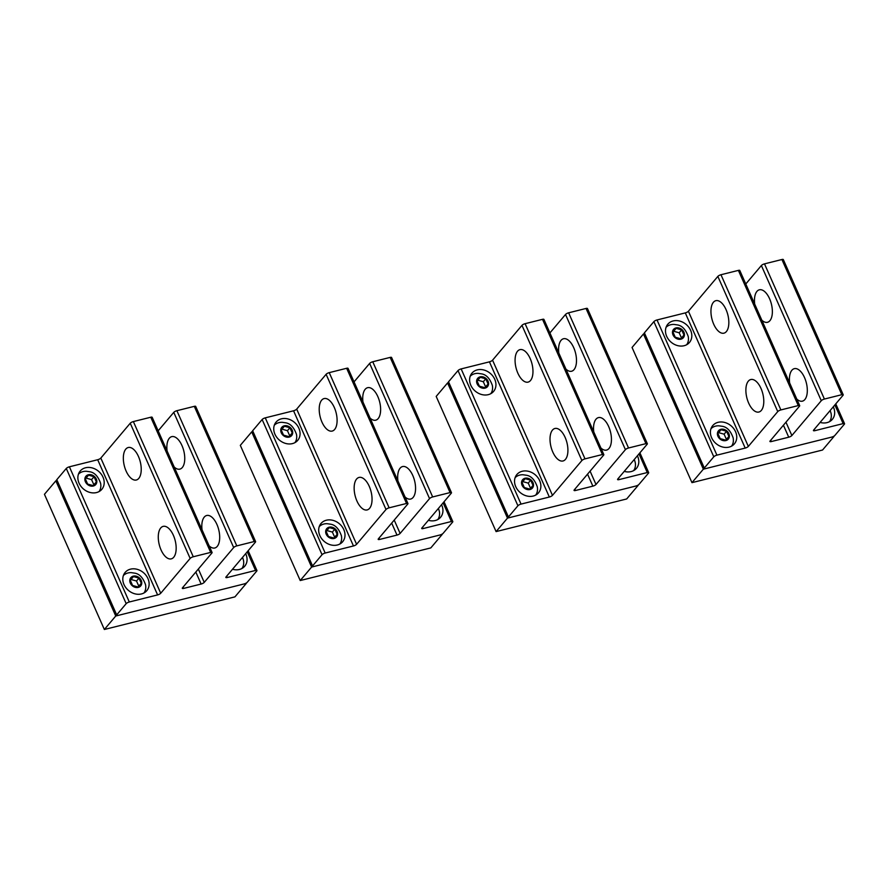 <?xml version="1.0" encoding="UTF-8"?>
<svg xmlns="http://www.w3.org/2000/svg" width="889" height="889" viewBox="0 0 889 889"><rect width="100%" height="100%" fill="white"/><g stroke="black" fill="none" stroke-linecap="round" stroke-linejoin="round"><path stroke-width="1.33" d="M496.095 531.6L436.188 396.416L447.578 382.937L507.486 518.12L496.095 531.6L626.678 498.962L638.058 485.483L507.486 518.12M447.578 382.937L448.523 382.692M300.226 580.539L240.319 445.356L251.709 431.876L311.617 567.06L300.226 580.539L430.809 547.913L442.189 534.433L311.617 567.06M251.709 431.876L252.654 431.643M104.357 629.49L44.45 494.306L55.84 480.827L115.748 616.01L104.357 629.49L234.94 596.863L246.32 583.384L115.748 616.01M55.84 480.827L56.785 480.593M691.964 482.649L632.057 347.466L643.447 333.986L703.355 469.17L691.964 482.649L822.547 450.023L833.938 436.543L703.355 469.17M643.447 333.986L644.392 333.753M634.302 459.457L635.191 462.291A13.524 11.101 -139.8 0 1 633.657 470.603M515.109 477.66A13.524 11.101 -139.8 0 1 523.054 474.759L526.155 475.215C531.022 475.826 534.722 479.671 537.256 486.761A13.524 11.101 -139.8 0 1 535.723 495.073M527.099 489.483A6.434 5.29 -139.8 0 1 521.543 482.383A6.434 5.29 -139.8 0 1 527.933 478.293A6.434 5.29 -139.8 0 1 533.489 485.394A6.434 5.29 -139.8 0 1 527.099 489.483M525.21 478.682L522.01 482.371L524.321 487.572L529.822 489.094L533.022 485.405L530.711 480.193L525.21 478.682L522.032 482.427M530.711 480.193L528.244 483.116L522.743 481.605M530.533 488.272L528.244 483.116M470.181 376.269A13.524 11.101 -139.8 0 1 478.126 373.369L481.227 373.825C486.094 374.436 489.795 378.281 492.328 385.37A13.524 11.101 -139.8 0 1 490.795 393.683M482.171 388.093A6.434 5.29 -139.8 0 1 476.615 380.992A6.434 5.29 -139.8 0 1 483.005 376.903A6.434 5.29 -139.8 0 1 488.561 384.004A6.434 5.29 -139.8 0 1 482.171 388.093M480.282 377.292L477.082 380.981L479.382 386.182L484.894 387.704L488.094 384.015L485.783 378.803L480.282 377.292L477.104 381.037M485.783 378.803L483.316 381.725L477.815 380.214M485.605 386.882L483.316 381.725M274.312 425.22A13.524 11.101 -139.8 0 1 282.257 422.319L285.347 422.764C290.225 423.386 293.926 427.231 296.459 434.321A13.524 11.101 -139.8 0 1 294.926 442.633M286.302 437.044A6.434 5.29 -139.8 0 1 280.746 429.932A6.434 5.29 -139.8 0 1 287.136 425.853A6.434 5.29 -139.8 0 1 292.692 432.954A6.434 5.29 -139.8 0 1 286.302 437.044M284.413 426.242L281.213 429.932L283.513 435.132L289.025 436.643L292.225 432.954L289.914 427.753L284.413 426.242L281.235 429.976M289.914 427.753L287.447 430.676L281.946 429.165M289.736 435.832L287.447 430.676M78.443 474.159A13.524 11.101 -139.8 0 1 86.389 471.27L89.478 471.715C94.356 472.326 98.057 476.182 100.59 483.26A13.524 11.101 -139.8 0 1 99.057 491.584M90.434 485.983A6.434 5.29 -139.8 0 1 84.877 478.882A6.434 5.29 -139.8 0 1 91.267 474.793A6.434 5.29 -139.8 0 1 96.823 481.894A6.434 5.29 -139.8 0 1 90.434 485.983M88.544 475.182L85.344 478.871L87.644 484.083L93.156 485.594L96.356 481.905L94.045 476.704L88.544 475.182L85.366 478.927M94.045 476.704L91.578 479.627L86.077 478.104M93.867 484.772L91.578 479.627M319.24 526.61A13.524 11.101 -139.8 0 1 327.185 523.71L330.286 524.154C335.153 524.766 338.853 528.622 341.387 535.711A13.524 11.101 -139.8 0 1 339.854 544.024M331.23 538.423A6.434 5.29 -139.8 0 1 325.674 531.322A6.434 5.29 -139.8 0 1 332.064 527.233A6.434 5.29 -139.8 0 1 337.62 534.345A6.434 5.29 -139.8 0 1 331.23 538.423M329.341 527.633L326.141 531.322L328.441 536.523L333.953 538.034L337.153 534.345L334.842 529.144L329.341 527.633L326.163 531.366M334.842 529.144L332.375 532.067L326.874 530.555M334.664 537.212L332.375 532.067M123.371 575.55A13.524 11.101 -139.8 0 1 131.316 572.649L134.417 573.105C139.284 573.716 142.985 577.561 145.518 584.651A13.524 11.101 -139.8 0 1 143.985 592.963M135.361 587.373A6.434 5.29 -139.8 0 1 129.805 580.273A6.434 5.29 -139.8 0 1 136.195 576.183A6.434 5.29 -139.8 0 1 141.751 583.284A6.434 5.29 -139.8 0 1 135.361 587.373M133.472 576.572L130.272 580.261L132.572 585.473L138.084 586.984L141.284 583.295L138.973 578.094L133.472 576.572L130.294 580.317M138.973 578.094L136.506 581.006L131.005 579.495M138.795 586.162L136.506 581.006M438.433 508.408L439.322 511.231A13.524 11.101 -139.8 0 1 437.788 519.543M242.564 557.359L243.453 560.181A13.524 11.101 -139.8 0 1 241.919 568.493M830.17 410.518L831.059 413.341A13.524 11.101 -139.8 0 1 829.537 421.653M710.978 428.709A13.524 11.101 -139.8 0 1 718.923 425.82L722.024 426.264C726.891 426.876 730.591 430.732 733.125 437.81A13.524 11.101 -139.8 0 1 731.591 446.134M722.968 440.533A6.434 5.29 -139.8 0 1 717.412 433.432A6.434 5.29 -139.8 0 1 723.802 429.343A6.434 5.29 -139.8 0 1 729.358 436.443A6.434 5.29 -139.8 0 1 722.968 440.533M721.079 429.731L717.879 433.421L720.19 438.633L725.691 440.144L728.891 436.455L726.58 431.254L721.079 429.731L717.901 433.476M726.58 431.254L724.113 434.176L718.612 432.654M726.402 439.322L724.113 434.176M666.05 327.319A13.524 11.101 -139.8 0 1 673.995 324.429L677.096 324.874C681.963 325.485 685.663 329.341 688.197 336.431A13.524 11.101 -139.8 0 1 686.664 344.743M678.04 339.142A6.434 5.29 -139.8 0 1 672.484 332.042A6.434 5.29 -139.8 0 1 678.874 327.952A6.434 5.29 -139.8 0 1 684.43 335.064A6.434 5.29 -139.8 0 1 678.04 339.142M676.151 328.352L672.951 332.042L675.251 337.242L680.763 338.753L683.963 335.064L681.652 329.863L676.151 328.352L672.973 332.086M681.652 329.863L679.185 332.786L673.684 331.264M681.474 337.931L679.185 332.786M728.413 317.54A16.747 8.223 76 0 1 723.946 333.164A16.747 8.223 76 0 1 711.367 316.306A16.747 8.223 -104 0 1 715.834 300.682A16.747 8.223 -104 0 1 728.413 317.54M770.096 440.977L799.511 406.151A2.578 0.745 156.1 0 0 799.7 405.651A2.578 0.745 156.1 0 0 798.289 405.573L780.875 409.929A2.578 0.745 156.1 0 0 777.753 411.596L748.338 446.411A2.578 0.745 156.1 0 1 745.204 448.078L716.912 455.146A2.578 0.745 156.1 0 0 713.789 456.813L704.299 468.047A2.578 0.745 156.1 0 0 704.121 468.547A2.578 0.745 156.1 0 0 705.533 468.625L831.76 437.088A2.578 0.745 156.1 0 0 834.882 435.421L844.372 424.186A2.578 0.745 156.1 0 0 844.55 423.686A2.578 0.745 156.1 0 0 843.139 423.608L814.857 430.676A2.578 0.745 156.1 0 1 813.446 430.598A2.578 0.745 156.1 0 1 813.624 430.098L843.039 395.272A2.578 0.745 156.1 0 0 843.216 394.772A2.578 0.745 156.1 0 0 841.816 394.694L824.403 399.05A2.578 0.745 156.1 0 0 821.28 400.717L791.866 435.532A2.578 0.745 156.1 0 1 788.732 437.199L771.33 441.555A2.578 0.745 156.1 0 1 769.918 441.477A2.578 0.745 156.1 0 1 770.096 440.977M799.7 405.651L739.792 270.467A2.578 0.745 156.1 0 0 738.381 270.389L720.968 274.734A2.578 0.745 156.1 0 0 717.845 276.401L688.43 311.228L748.338 446.411M763.362 396.394A16.747 8.223 -104 0 0 750.772 379.536A16.747 8.223 -104 0 0 746.304 395.172A16.747 8.223 -104 0 0 758.895 412.029A16.747 8.223 -104 0 0 763.362 396.394M688.43 311.228A2.578 0.745 156.1 0 1 685.308 312.895L657.015 319.962A2.578 0.745 156.1 0 0 653.882 321.629L644.392 332.864A2.578 0.745 156.1 0 0 644.214 333.364L704.121 468.547M843.216 394.772L783.32 259.588A2.578 0.745 156.1 0 0 781.909 259.51L764.496 263.866A2.578 0.745 156.1 0 0 761.373 265.533L745.782 283.991M820.114 422.419A14.168 11.635 40.2 0 0 832.326 419.386A14.168 11.635 40.2 0 0 833.482 407.251A14.168 11.635 40.2 0 0 833.282 406.829M711.6 437.71A14.168 11.635 40.2 0 0 722.413 446.967A14.168 11.635 40.2 0 0 734.392 443.855A14.168 11.635 40.2 0 0 735.547 431.721A14.168 11.635 40.2 0 0 724.735 422.464A14.168 11.635 40.2 0 0 712.756 425.575A14.168 11.635 40.2 0 0 711.6 437.71M666.672 336.32A14.168 11.635 40.2 0 0 677.485 345.577A14.168 11.635 40.2 0 0 689.464 342.465A14.168 11.635 40.2 0 0 690.62 330.33A14.168 11.635 40.2 0 0 679.807 321.085A14.168 11.635 40.2 0 0 667.828 324.185A14.168 11.635 40.2 0 0 666.672 336.32M789.643 382.97A16.747 8.223 76 0 1 794.299 368.668A16.747 8.223 76 0 1 806.89 385.515A16.747 8.223 76 0 1 802.423 401.15A16.747 8.223 76 0 1 796.766 399.05M754.694 304.105A16.747 8.223 76 0 1 759.362 289.803A16.747 8.223 76 0 1 771.941 306.661A16.747 8.223 76 0 1 767.474 322.296A16.747 8.223 76 0 1 761.829 320.196M532.544 366.49A16.747 8.223 76 0 1 528.077 382.114A16.747 8.223 76 0 1 515.498 365.257A16.747 8.223 -104 0 1 519.965 349.633A16.747 8.223 -104 0 1 532.544 366.49M574.227 489.917L603.642 455.101A2.578 0.745 156.1 0 0 603.82 454.601A2.578 0.745 156.1 0 0 602.42 454.523L585.006 458.868A2.578 0.745 156.1 0 0 581.884 460.535L552.469 495.362A2.578 0.745 156.1 0 1 549.335 497.029L521.043 504.096A2.578 0.745 156.1 0 0 517.92 505.763L508.43 516.998A2.578 0.745 156.1 0 0 508.252 517.498A2.578 0.745 156.1 0 0 509.664 517.576L635.891 486.027A2.578 0.745 156.1 0 0 639.013 484.361L648.503 473.126A2.578 0.745 156.1 0 0 648.681 472.637A2.578 0.745 156.1 0 0 647.27 472.548L618.977 479.627A2.578 0.745 156.1 0 1 617.577 479.538A2.578 0.745 156.1 0 1 617.755 479.038L647.17 444.222A2.578 0.745 156.1 0 0 647.348 443.722A2.578 0.745 156.1 0 0 645.947 443.644L628.534 447.989A2.578 0.745 156.1 0 0 625.411 449.656L595.997 484.483A2.578 0.745 156.1 0 1 592.863 486.15L575.461 490.495A2.578 0.745 156.1 0 1 574.05 490.417A2.578 0.745 156.1 0 1 574.227 489.917M603.82 454.601L543.924 319.418A2.578 0.745 156.1 0 0 542.512 319.329L525.099 323.685A2.578 0.745 156.1 0 0 521.976 325.352L492.562 360.178L552.469 495.362M567.493 445.345A16.747 8.223 -104 0 0 554.903 428.487A16.747 8.223 -104 0 0 550.435 444.111A16.747 8.223 -104 0 0 563.026 460.969A16.747 8.223 -104 0 0 567.493 445.345M492.562 360.178A2.578 0.745 156.1 0 1 489.439 361.845L461.147 368.913A2.578 0.745 156.1 0 0 458.013 370.58L448.523 381.814A2.578 0.745 156.1 0 0 448.345 382.314L508.252 517.498M647.348 443.722L587.451 308.539A2.578 0.745 156.1 0 0 586.04 308.461L568.627 312.806A2.578 0.745 156.1 0 0 565.504 314.473L549.913 332.931M624.234 471.37A14.168 11.635 40.2 0 0 636.457 468.336A14.168 11.635 40.2 0 0 637.613 456.201A14.168 11.635 40.2 0 0 637.413 455.768M515.731 486.65A14.168 11.635 40.2 0 0 526.544 495.906A14.168 11.635 40.2 0 0 538.523 492.806A14.168 11.635 40.2 0 0 539.679 480.671A14.168 11.635 40.2 0 0 528.866 471.414A14.168 11.635 40.2 0 0 516.887 474.515A14.168 11.635 40.2 0 0 515.731 486.65M470.803 385.259A14.168 11.635 40.2 0 0 481.616 394.516A14.168 11.635 40.2 0 0 493.595 391.416A14.168 11.635 40.2 0 0 494.751 379.281A14.168 11.635 40.2 0 0 483.938 370.024A14.168 11.635 40.2 0 0 471.959 373.136A14.168 11.635 40.2 0 0 470.803 385.259M593.774 431.91A16.747 8.223 76 0 1 598.43 417.608A16.747 8.223 76 0 1 611.021 434.465A16.747 8.223 76 0 1 606.554 450.09A16.747 8.223 76 0 1 600.897 448M558.825 353.055A16.747 8.223 76 0 1 563.482 338.753A16.747 8.223 76 0 1 576.072 355.611A16.747 8.223 76 0 1 571.605 371.235A16.747 8.223 76 0 1 565.96 369.135M336.675 415.43A16.747 8.223 76 0 1 332.208 431.065A16.747 8.223 76 0 1 319.629 414.207A16.747 8.223 -104 0 1 324.096 398.572A16.747 8.223 -104 0 1 336.675 415.43M378.358 538.867L407.773 504.041A2.578 0.745 156.1 0 0 407.951 503.541A2.578 0.745 156.1 0 0 406.551 503.463L389.138 507.819A2.578 0.745 156.1 0 0 386.015 509.486L356.6 544.301A2.578 0.745 156.1 0 1 353.466 545.968L325.174 553.036A2.578 0.745 156.1 0 0 322.051 554.703L312.561 565.937A2.578 0.745 156.1 0 0 312.383 566.437A2.578 0.745 156.1 0 0 313.795 566.515L440.022 534.978A2.578 0.745 156.1 0 0 443.144 533.311L452.634 522.076A2.578 0.745 156.1 0 0 452.812 521.576A2.578 0.745 156.1 0 0 451.401 521.499L423.108 528.566A2.578 0.745 156.1 0 1 421.708 528.488A2.578 0.745 156.1 0 1 421.886 527.988L451.301 493.173A2.578 0.745 156.1 0 0 451.479 492.673A2.578 0.745 156.1 0 0 450.078 492.584L432.665 496.94A2.578 0.745 156.1 0 0 429.543 498.607L400.117 533.422A2.578 0.745 156.1 0 1 396.994 535.089L379.581 539.445A2.578 0.745 156.1 0 1 378.181 539.367A2.578 0.745 156.1 0 1 378.358 538.867M407.951 503.541L348.055 368.357A2.578 0.745 156.1 0 0 346.643 368.279L329.23 372.635A2.578 0.745 156.1 0 0 326.107 374.302L296.693 409.118L356.6 544.301M371.624 494.284A16.747 8.223 -104 0 0 359.034 477.437A16.747 8.223 -104 0 0 354.567 493.062A16.747 8.223 -104 0 0 367.157 509.919A16.747 8.223 -104 0 0 371.624 494.284M296.693 409.118A2.578 0.745 156.1 0 1 293.559 410.785L265.266 417.852A2.578 0.745 156.1 0 0 262.144 419.519L252.654 430.754A2.578 0.745 156.1 0 0 252.476 431.254L312.383 566.437M451.479 492.673L391.571 357.478A2.578 0.745 156.1 0 0 390.171 357.4L372.758 361.756A2.578 0.745 156.1 0 0 369.635 363.423L354.044 381.881M428.365 520.309A14.168 11.635 40.2 0 0 440.588 517.276A14.168 11.635 40.2 0 0 441.744 505.141A14.168 11.635 40.2 0 0 441.544 504.719M319.862 535.6A14.168 11.635 40.2 0 0 330.675 544.857A14.168 11.635 40.2 0 0 342.654 541.745A14.168 11.635 40.2 0 0 343.81 529.622A14.168 11.635 40.2 0 0 332.997 520.365A14.168 11.635 40.2 0 0 321.018 523.465A14.168 11.635 40.2 0 0 319.862 535.6M274.934 434.21A14.168 11.635 40.2 0 0 285.747 443.467A14.168 11.635 40.2 0 0 297.726 440.366A14.168 11.635 40.2 0 0 298.871 428.231A14.168 11.635 40.2 0 0 288.069 418.975A14.168 11.635 40.2 0 0 276.09 422.075A14.168 11.635 40.2 0 0 274.934 434.21M397.905 480.86A16.747 8.223 76 0 1 402.561 466.558A16.747 8.223 76 0 1 415.141 483.416A16.747 8.223 76 0 1 410.685 499.04A16.747 8.223 76 0 1 405.028 496.94M362.956 402.006A16.747 8.223 76 0 1 367.613 387.693A16.747 8.223 76 0 1 380.203 404.551A16.747 8.223 76 0 1 375.736 420.186A16.747 8.223 76 0 1 370.08 418.086M140.806 464.38A16.747 8.223 76 0 1 136.339 480.004A16.747 8.223 76 0 1 123.76 463.147A16.747 8.223 -104 0 1 128.216 447.523A16.747 8.223 -104 0 1 140.806 464.38M182.489 587.807L211.904 552.991A2.578 0.745 156.1 0 0 212.082 552.491A2.578 0.745 156.1 0 0 210.682 552.413L193.269 556.758A2.578 0.745 156.1 0 0 190.146 558.425L160.72 593.252A2.578 0.745 156.1 0 1 157.597 594.919L129.305 601.986A2.578 0.745 156.1 0 0 126.182 603.653L116.692 614.888A2.578 0.745 156.1 0 0 116.515 615.388A2.578 0.745 156.1 0 0 117.915 615.466L244.142 583.929A2.578 0.745 156.1 0 0 247.275 582.251L256.765 571.027A2.578 0.745 156.1 0 0 256.943 570.527A2.578 0.745 156.1 0 0 255.532 570.449L227.24 577.517A2.578 0.745 156.1 0 1 225.839 577.439A2.578 0.745 156.1 0 1 226.017 576.939L255.432 542.112A2.578 0.745 156.1 0 0 255.61 541.612A2.578 0.745 156.1 0 0 254.21 541.534L236.796 545.89A2.578 0.745 156.1 0 0 233.674 547.557L204.248 582.373A2.578 0.745 156.1 0 1 201.125 584.04L183.712 588.396A2.578 0.745 156.1 0 1 182.312 588.307A2.578 0.745 156.1 0 1 182.489 587.807M212.082 552.491L152.175 417.308A2.578 0.745 156.1 0 0 150.774 417.23L133.361 421.575A2.578 0.745 156.1 0 0 130.239 423.242L100.824 458.068L160.72 593.252M175.744 543.235A16.747 8.223 -104 0 0 163.165 526.377A16.747 8.223 -104 0 0 158.698 542.012A16.747 8.223 -104 0 0 171.288 558.859A16.747 8.223 -104 0 0 175.744 543.235M100.824 458.068A2.578 0.745 156.1 0 1 97.69 459.735L69.398 466.803A2.578 0.745 156.1 0 0 66.275 468.47L56.785 479.704A2.578 0.745 156.1 0 0 56.607 480.204L116.515 615.388M255.61 541.612L195.702 406.429A2.578 0.745 156.1 0 0 194.302 406.351L176.889 410.696A2.578 0.745 156.1 0 0 173.766 412.363L158.175 430.821M232.496 569.26A14.168 11.635 40.2 0 0 244.719 566.226A14.168 11.635 40.2 0 0 245.875 554.091A14.168 11.635 40.2 0 0 245.675 553.669M123.993 584.54A14.168 11.635 40.2 0 0 134.806 593.796A14.168 11.635 40.2 0 0 146.785 590.696A14.168 11.635 40.2 0 0 147.941 578.561A14.168 11.635 40.2 0 0 137.128 569.304A14.168 11.635 40.2 0 0 125.149 572.416A14.168 11.635 40.2 0 0 123.993 584.54M79.065 483.16A14.168 11.635 40.2 0 0 89.878 492.417A14.168 11.635 40.2 0 0 101.857 489.306A14.168 11.635 40.2 0 0 103.002 477.171A14.168 11.635 40.2 0 0 92.2 467.914A14.168 11.635 40.2 0 0 80.21 471.026A14.168 11.635 40.2 0 0 79.065 483.16M202.036 529.8A16.747 8.223 76 0 1 206.693 515.498A16.747 8.223 76 0 1 219.272 532.355A16.747 8.223 76 0 1 214.805 547.991A16.747 8.223 76 0 1 209.159 545.89M167.088 450.945A16.747 8.223 76 0 1 171.744 436.643A16.747 8.223 76 0 1 184.334 453.501A16.747 8.223 76 0 1 179.867 469.125A16.747 8.223 76 0 1 174.211 467.025M717.845 276.401L777.753 411.596M770.73 440.222L771.33 441.555M738.381 270.389L798.289 405.573M783.42 425.209L788.732 437.199M814.257 429.343L814.857 430.676M785.954 422.208L791.866 435.532M644.392 332.864L704.299 468.047M653.882 321.629L713.789 456.813M657.015 319.962L716.912 455.146M685.308 312.895L745.204 448.078M720.968 274.734L780.875 409.929M761.373 265.533L821.28 400.717M764.496 263.866L824.403 399.05M781.909 259.51L841.816 394.694M834.871 404.94L843.139 423.608M521.976 325.352L581.884 460.535M574.861 489.161L575.461 490.495M542.512 319.329L602.42 454.523M587.551 474.148L592.863 486.15M618.388 478.293L618.977 479.627M590.085 471.148L595.997 484.483M448.523 381.814L508.43 516.998M458.013 370.58L517.92 505.763M461.147 368.913L521.043 504.096M489.439 361.845L549.335 497.029M525.099 323.685L585.006 458.868M565.504 314.473L625.411 449.656M568.627 312.806L628.534 447.989M586.04 308.461L645.947 443.644M639.002 453.89L647.27 472.548M326.107 374.302L386.015 509.486M378.992 538.112L379.581 539.445M346.643 368.279L406.551 503.463M391.682 523.099L396.994 535.089M422.519 527.233L423.108 528.566M394.216 520.098L400.117 533.422M252.654 430.754L312.561 565.937M262.144 419.519L322.051 554.703M265.266 417.852L325.174 553.036M293.559 410.785L353.466 545.968M329.23 372.635L389.138 507.819M369.635 363.423L429.543 498.607M372.758 361.756L432.665 496.94M390.171 357.4L450.078 492.584M443.133 502.841L451.401 521.499M130.239 423.242L190.146 558.425M183.123 587.062L183.712 588.396M150.774 417.23L210.682 552.413M195.813 572.038L201.125 584.04M226.651 576.183L227.24 577.517M198.347 569.038L204.248 582.373M56.785 479.704L116.692 614.888M66.275 468.47L126.182 603.653M69.398 466.803L129.305 601.986M97.69 459.735L157.597 594.919M133.361 421.575L193.269 556.758M173.766 412.363L233.674 547.557M176.889 410.696L236.796 545.89M194.302 406.351L254.21 541.534M247.264 551.78L255.532 570.449M835.771 403.884L844.55 423.686M639.902 452.823L648.681 472.637M444.033 501.774L452.812 521.576M248.164 550.713L256.943 570.527"/></g></svg>
